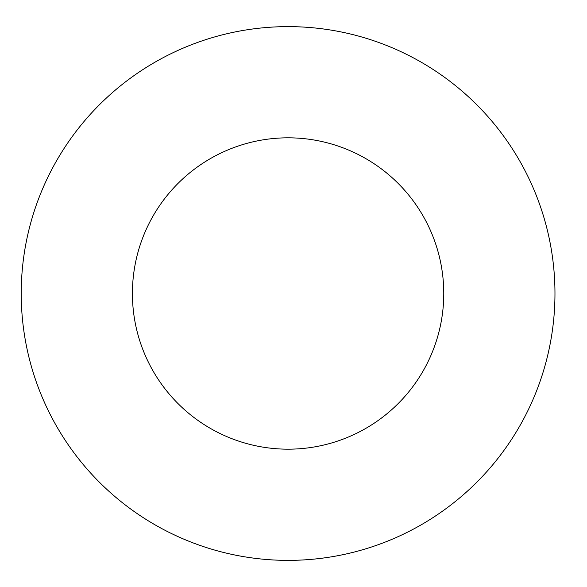 <?xml version="1.0" encoding="UTF-8"?>
<svg xmlns="http://www.w3.org/2000/svg" width="587" height="587" viewBox="0 0 587 587"><rect width="100%" height="100%" fill="white"/><g stroke="black" fill="none" stroke-linecap="round" stroke-linejoin="round"><path stroke-width="0.88" d="M443.765 293.5A155.672 155.672 0 0 1 210.256 428.319A155.672 155.672 0 0 1 210.256 158.681A155.672 155.672 0 0 1 443.765 293.5M554.964 293.5A266.865 266.865 0 0 1 154.66 524.617A266.865 266.865 0 0 1 154.66 62.383A266.865 266.865 0 0 1 554.964 293.5"/></g></svg>
